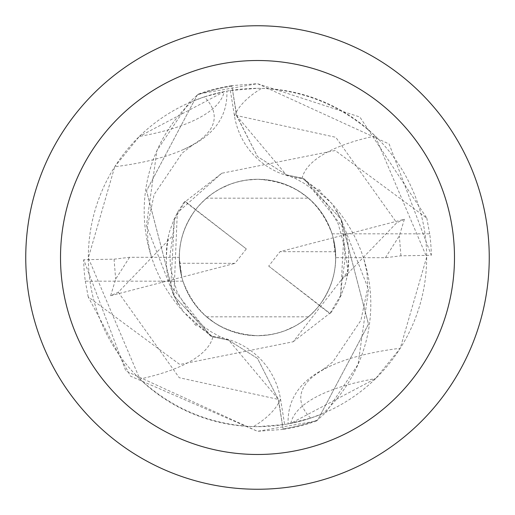 <?xml version="1.0" encoding="UTF-8"?>
<svg xmlns="http://www.w3.org/2000/svg" width="515" height="515" viewBox="0 0 515 515"><rect width="100%" height="100%" fill="white"/><g stroke="black" fill="none" stroke-linecap="round" stroke-linejoin="round"><path stroke-width="0.39" stroke-dasharray="2.58 1.93" d="M257.5 25.75A231.75 231.75 0 0 1 489.25 257.5A231.75 231.75 0 0 1 257.5 489.25A231.75 231.75 0 0 1 25.75 257.5A231.75 231.75 0 0 1 257.5 25.75M257.5 88.329A169.171 169.171 0 0 1 426.671 257.5A169.171 169.171 0 0 1 257.5 426.671L284.647 424.476A169.171 169.171 0 0 0 323.034 413.461L310.667 418.103L288.117 423.89L290.788 423.362L375.667 378.564L400.264 348.262L426.671 257.114L375.171 135.96C342.733 106.238 304.874 90.376 261.588 88.38L257.5 88.329L230.353 90.524A169.171 169.171 0 0 0 191.966 101.539L204.333 96.897A179.49 60.197 -177.2 0 1 193.769 144.129A179.49 60.197 -177.2 0 1 183.334 149.543A179.49 60.197 -177.2 0 1 114.736 166.738L88.329 257.886L139.829 379.04C172.268 408.762 210.126 424.624 253.412 426.62L257.5 426.671A169.171 169.171 0 0 1 88.329 257.5A169.171 169.171 0 0 1 257.5 88.329M206.521 316.822L216.1 323.864L223.034 327.714L230.314 330.842L237.885 333.218L245.649 334.814L257.5 335.716A78.216 78.216 0 0 1 179.284 257.5A78.216 78.216 0 0 1 257.5 179.284L245.649 180.186L237.885 181.782L230.321 184.158L219.525 189.121L212.798 193.318L206.528 198.172L308.479 198.178L298.9 191.136L291.966 187.286L284.686 184.158L277.115 181.782L269.351 180.186L257.5 179.284A78.216 78.216 0 0 1 335.716 257.5A78.216 78.216 0 0 1 257.5 335.716L269.351 334.814L277.115 333.218L284.679 330.842L295.475 325.879L302.202 321.682L308.472 316.828L206.521 316.822A78.216 78.216 0 0 1 179.497 263.255L234.962 263.352L246.312 248.919L195.52 209.792C180.611 230.154 176.04 252.62 181.801 277.192L179.497 263.255M268.688 266.081L319.48 305.208C334.39 284.847 338.96 262.38 333.199 237.808L280.038 251.648L268.688 266.081L319.326 305.414A78.216 78.216 0 0 1 308.472 316.828M319.326 305.414L319.783 304.816M385.426 257.719L399.331 235.864L404.372 219.268L333.192 237.795L335.503 251.745L280.038 251.648M308.479 198.178A78.216 78.216 0 0 1 335.503 251.745M230.353 90.524L234.486 115.965A74.739 74.739 0 0 0 302.048 178.447A149.131 149.131 0 0 1 331.602 203.29L341.097 219.339L303.966 178.641L286.54 174.888L257.5 156.579L236.501 115.585L231.821 85.606L257.481 83.694L389.134 144L431.3 255.305L400.934 255.82L385.432 257.719L335.716 257.635A78.216 78.216 0 0 0 332.053 233.836C318.978 199.562 294.129 181.377 257.5 179.284A78.216 78.216 0 0 1 335.716 257.5A78.216 78.216 0 0 1 257.5 335.716A78.216 78.216 0 0 1 179.284 257.5A78.216 78.216 0 0 1 257.5 179.284C232.259 179.889 211.659 189.977 195.706 209.547L185.381 201.545L221.817 173.246L335.188 150.509L426.793 218.109L359.869 117.027L257.5 83.694L198.481 94.026L197.206 95.108L146.518 190.795L173.903 295.661L146.505 190.885L197.219 95.101A173.227 173.227 0 0 1 231.911 86.172L236.688 115.56L257.5 156.579L286.54 174.888L303.966 178.641L341.097 219.339L368.495 324.102L317.781 419.899A173.227 173.227 0 0 1 283.089 428.828L278.312 399.44L257.5 358.421L228.46 340.112L211.034 336.359L173.903 295.661L146.434 225.525L156.921 150.638A149.131 149.131 0 0 1 191.966 101.539M204.333 96.897L224.212 91.638A188.496 63.216 -177.2 0 1 139.333 136.436L114.736 166.738M221.823 173.201L177.282 212.843L173.903 295.661L211.034 336.359L228.46 340.112L257.5 358.421L278.312 399.44L283.089 428.821L278.493 399.415L228.75 340.215L211.305 336.514L183.398 311.71A149.131 149.131 0 0 0 212.953 336.553A189.153 63.435 -177.2 0 1 139.829 379.04M174.044 295.958L183.398 311.71A149.131 149.131 0 0 1 156.921 150.638L188.857 102.884L197.219 95.101A173.22 173.22 0 0 1 231.911 86.179L236.688 115.56L335.78 137.305L396.737 222.776M212.953 336.553A74.739 74.739 0 0 1 280.514 399.035L284.647 424.476M224.212 91.638L139.333 136.436M236.507 115.585L286.25 174.785L303.696 178.486L331.602 203.29A149.131 149.131 0 0 1 323.034 413.461M310.667 418.103A179.49 60.197 2.8 0 1 321.231 370.871A179.49 60.197 2.8 0 1 331.666 365.457A179.49 60.197 2.8 0 1 400.264 348.262M290.788 423.362A188.496 63.216 2.8 0 1 375.667 378.564M302.048 178.447A189.153 63.435 2.8 0 1 375.171 135.96M316.519 420.974A173.8 173.8 0 0 1 283.179 429.394L283.089 428.821A173.22 173.22 0 0 0 317.794 419.892L368.483 324.225L341.097 219.339L347.934 271.373L293.183 341.76L179.812 364.491L88.207 296.891L130.488 376.156L257.506 431.306L316.519 420.974L326.143 412.116L358.08 364.363L368.566 289.475L340.956 219.042M404.372 219.268L396.724 222.776L342.185 279.349L340.615 295.481L344.194 228.95L303.676 178.46M129.574 257.281L115.669 279.136L110.628 295.732L118.276 292.224L172.815 235.651L174.385 219.519L170.806 286.05L211.324 336.54M246.312 248.919L195.674 209.586A78.216 78.216 0 0 1 206.528 198.172M195.674 209.586L195.217 210.184M293.183 341.754L329.619 313.455L319.294 305.453C303.341 325.023 282.741 335.111 257.5 335.716C220.871 333.623 196.022 315.438 182.947 281.164A78.216 78.216 0 0 1 179.284 257.365L181.808 277.205L234.962 263.352M195.237 210.159L195.732 209.521M110.628 295.732L181.808 277.205C176.033 252.62 180.611 230.141 195.539 209.766L184.994 201.648L174.385 219.519M283.179 429.394L257.519 431.306L125.866 371L83.7 259.695L114.066 259.18L129.568 257.281L179.284 257.365M332.053 233.836L429.697 233.836A173.812 173.812 0 0 1 431.3 255.305M429.697 233.836L426.787 218.109M330.521 313.223L329.574 313.481M340.615 295.481L330.006 313.352L319.461 305.234C334.39 284.859 338.967 262.38 333.192 237.795L335.716 257.635M184.479 201.777L185.426 201.52M198.481 94.026A173.8 173.8 0 0 1 231.821 85.606M182.947 281.164L85.303 281.164A173.812 173.812 0 0 1 83.7 259.695M85.303 281.164L88.213 296.891M319.764 304.841L319.268 305.479M280.514 399.035A261.163 87.589 -177.2 0 1 253.412 426.62M234.486 115.965A261.163 87.589 2.8 0 1 261.588 88.38M118.263 292.224L179.22 377.695L278.499 399.415M400.934 255.826L399.337 235.864M114.066 259.174L115.663 279.136M183.334 149.543C213.274 136.63 227.791 117.15 226.883 91.11M151.082 255.73L148.069 242.526L147.226 227.327L154.094 194.638L182.104 153.167L193.769 144.129M331.666 365.457C301.726 378.37 287.209 397.85 288.117 423.89M363.918 259.27L366.931 272.474L367.774 287.673L360.906 320.362L332.896 361.833L321.231 370.871M286.263 174.752L295.681 178.628L304.474 183.552L311.614 188.67L326.768 204.178L338.155 223.677L344.406 246.389L345.102 259.129L342.224 279.355M337.55 212.425L336.54 210.706M320.626 191.001L318.013 188.645M228.737 340.248L219.319 336.372L210.526 331.448L203.386 326.33L188.232 310.822L176.845 291.323L170.594 268.611L169.899 255.871L172.776 235.645M177.45 302.575L178.46 304.294M194.374 323.999L196.988 326.356M330.9 312.792L336.771 303.889L340.904 295.829L345.443 283.488L347.374 275.454L348.591 267.111L348.552 248.848M345.604 233.559C349.279 243.511 349.576 258.569 346.505 278.731M342.192 221.791L337.544 212.418M184.177 202.105L178.293 211.002L174.134 219.087L169.557 231.525L167.613 239.597L166.403 247.966L166.448 266.152M169.396 281.441C165.714 271.502 165.418 256.431 168.508 236.231M172.763 293.106L177.456 302.582"/><path stroke-width="0.77" d="M257.5 25.75A231.75 231.75 0 0 1 489.25 257.5A231.75 231.75 0 0 1 257.5 489.25A231.75 231.75 0 0 1 25.75 257.5A231.75 231.75 0 0 1 257.5 25.75M257.5 60.513A196.988 196.988 0 0 1 454.488 257.5A196.988 196.988 0 0 1 257.5 454.488A196.988 196.988 0 0 1 60.513 257.5A196.988 196.988 0 0 1 257.5 60.513"/></g></svg>
